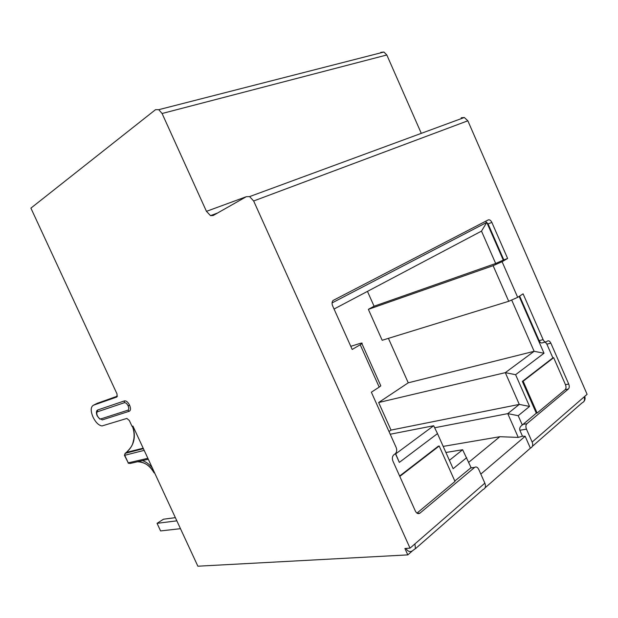 <?xml version="1.0" encoding="UTF-8"?>
<svg xmlns="http://www.w3.org/2000/svg" width="618" height="618" viewBox="0 0 618 618"><rect width="100%" height="100%" fill="white"/><g stroke="black" fill="none" stroke-linecap="round" stroke-linejoin="round"><path stroke-width="0.93" d="M412.391 550.877L407.803 554.894L197.868 566.204L132.932 426.08L132.036 426.343L129.332 420.51L126.86 418.44L102.032 425.933C98.772 425.447 95.813 422.596 93.163 417.374L93.017 417.057C90.475 410.87 90.614 406.93 93.426 405.223L116.91 396.988L117.065 394.045L30.9 208.135L155.527 109.672L158.772 109.672L383.925 52.028L386.822 54.979L421.291 133.357M97.134 403.361L117.482 396.115M405.879 548.405C407.772 551.48 409.927 552.307 412.353 550.885L415.45 548.552L414.917 543.917L410.035 548.151L253.658 200.981L249.595 196.601L246.343 196.678L213.179 215.504L210.522 215.643L206.451 211.348L162.086 113.503L158.772 109.672M154.438 472.476L153.658 472.229C149.687 465.57 144.473 462.04 138.007 461.646M153.751 471.905L153.975 471.488M144.187 450.36L124.457 455.373L128.258 462.874L147.864 458.293M143.391 448.645L125.029 453.373M143.175 448.181L126.435 452.399C133.418 445.292 132.615 443.415 133.836 439.089C134.469 434.902 134.006 430.7 132.445 426.482L132.685 426.32C136.176 436.864 134.098 445.555 126.435 452.399L125.245 453.241L124.689 455.188L128.258 462.874L130.12 463.469L148.305 459.251M483.199 489.471C485.485 488.413 486.034 486.304 484.852 483.152L478.734 469.386C477.567 467.169 476.231 466.49 474.709 467.347L419.916 513.164C418.17 514.168 416.663 513.488 415.389 511.117L392.94 461.136C391.974 458.517 392.237 456.432 393.728 454.879L395.358 453.658C396.841 452.113 397.104 450.043 396.138 447.447L371.356 392.198L379.197 387.115L360.224 344.751L352.183 349.456L332.623 305.856C331.758 303.654 331.905 301.854 333.063 300.472L488.243 219.908C489.587 219.475 490.792 220.309 491.858 222.403L488.065 223.901L485.524 221.321M485.068 487.834L530.391 448.158C532.654 447.061 533.241 445.03 532.152 442.063L584.064 396.957C585.076 399.792 584.412 401.754 582.094 402.843L532.322 446.397M491.858 222.403L507.625 258.463L503.276 260.108L486.775 222.395L332.067 302.92M503.778 259.823L488.065 223.901M530.391 448.158L525.161 436.293L480.819 474.076M454.809 481.02L471.086 467.648L462.635 449.734L445.902 452.476M395.389 453.635L399.328 462.403L437.49 433.612L453.133 468.699L466.652 457.691M399.63 476.03L438.371 446.157L439.197 446.018L399.807 476.416M519.151 296.401L544.018 353.241L515.597 374.686L529.564 406.435L518.193 415.698L522.295 425.006L536.308 413.179L522.341 381.406L552.871 357.861L546.876 344.164L545.207 342.078M545.532 341.993L542.55 342.758C541.322 343.392 540.178 342.689 539.135 340.657L519.638 296.084M360.224 344.751L361.893 343.616C362.604 342.905 361.893 342.874 359.769 343.515L350.777 346.327M380.449 385.053L380.804 385.841L379.197 387.115M388.992 431.526L391.016 430.089L378.649 402.519L408.251 382.812L388.413 338.355M507.625 258.463L502.086 261.708L517.683 297.351L508.722 301.298L382.179 340.279L368.367 309.355L374.075 306.219L367.455 291.387M468.714 462.326L499.838 436.71L443.191 446.389M499.838 436.71L518.247 437.397L522.473 436.192L525.161 436.293M517.683 297.351L523.091 293.844L543.106 339.622C544.157 341.669 545.292 342.372 546.521 341.739L547.463 341.043C548.684 340.418 549.819 341.121 550.854 343.152L546.876 344.164M522.758 424.458L526.876 423.724L568.413 388.992C569.417 387.865 569.51 386.204 568.699 384.01L550.854 343.152M526.876 423.724C525.733 424.983 525.594 426.783 526.459 429.131L532.152 442.063M584.064 396.957L587.1 394.323L467.841 120.796L253.658 200.981M395.551 453.481L395.721 453.859L433.681 425.732L390.213 434.238M399.328 462.403L395.721 453.859M437.49 433.612L433.681 425.732M449.402 460.325L462.635 449.734M416.972 513.133L455.002 481.453L439.197 446.018M565.47 384.69C566.281 386.876 566.181 388.529 565.176 389.657L537.127 413.025L523.152 381.221L553.666 357.675L565.47 384.69L568.699 384.01M536.308 413.179L537.127 413.025M552.871 357.861L553.666 357.675M522.341 381.406L523.152 381.221M368.367 309.355L493.118 265.686L502.086 261.708M503.276 260.108L495.675 263.484L374.075 306.219M495.675 263.484L481.492 231.124L334.052 309.039M486.775 222.395L481.492 231.124M544.018 353.241L534.137 351.302L511.758 300.217M515.597 374.686L505.315 372.654L534.137 351.302L408.251 382.812M529.564 406.435L519.29 404.404L505.315 372.654L378.649 402.519M518.193 415.698L507.764 413.627L519.29 404.404L391.016 430.089M518.247 437.397L507.764 413.627L434.655 427.749M522.473 436.192L519.862 430.282C519.305 428.235 520.117 426.474 522.295 425.006M380.781 52.36L383.925 52.028M461.183 117.783L464.327 117.505L467.841 120.796M175.373 517.652L163.492 519.213L157.065 523.33L176.848 520.835M180.479 528.676L160.595 530.932L157.065 523.33M407.803 554.894L404.906 548.467L410.035 548.151M96.825 410.738L97.613 410.012L124.442 400.897C126.242 400.642 127.941 402.048 129.556 405.099L129.633 405.269C130.9 408.428 130.769 410.429 129.247 411.271L102.217 419.908L100.873 418.904L127.856 410.205C128.946 409.603 129.038 408.166 128.127 405.895L128.05 405.732C126.899 403.539 125.67 402.534 124.38 402.712L97.551 411.75C96.57 412.322 96.516 413.681 97.389 415.829L97.466 415.991C98.556 418.069 99.691 419.035 100.873 418.904M93.426 405.223L97.737 403.067M137.435 461.777C144.62 462.063 150.174 465.648 154.106 472.546L154.786 473.233M152.267 467.795C149.564 464.396 146.296 462.001 142.472 460.611M129.44 452.144L129.989 451.503M414.917 543.917L484.852 483.152M470.437 468.011L474.632 467.409M420.016 513.087L417.328 513.349M568.413 388.992L565.176 389.657M539.135 340.657L543.106 339.622M493.118 265.686L508.722 301.298M519.862 430.282L526.459 429.131M246.234 196.74L206.451 211.348M162.086 113.503L386.822 54.979M127.856 410.205L129.247 411.271M128.127 405.895L129.633 405.269M128.05 405.732L129.556 405.099M124.38 402.712L124.442 400.897M97.551 411.75L97.613 410.012M97.389 415.829L97.211 415.829C96.253 413.674 96.161 411.92 96.926 410.561M143.407 448.683L125.245 453.241L124.427 455.281M154.747 473.21L153.851 472.554M128.822 463.415L128.05 462.89M415.373 548.761L483.176 489.41M380.804 385.841L361.893 343.616M470.514 467.95L474.709 467.347M419.916 513.164L417.451 513.411M217.551 213.025L210.522 215.643M464.327 117.505L249.595 196.601M583.701 401.723C585.084 400.194 585.431 398.409 584.721 396.385M100.016 419.236L97.312 416.038"/></g></svg>
